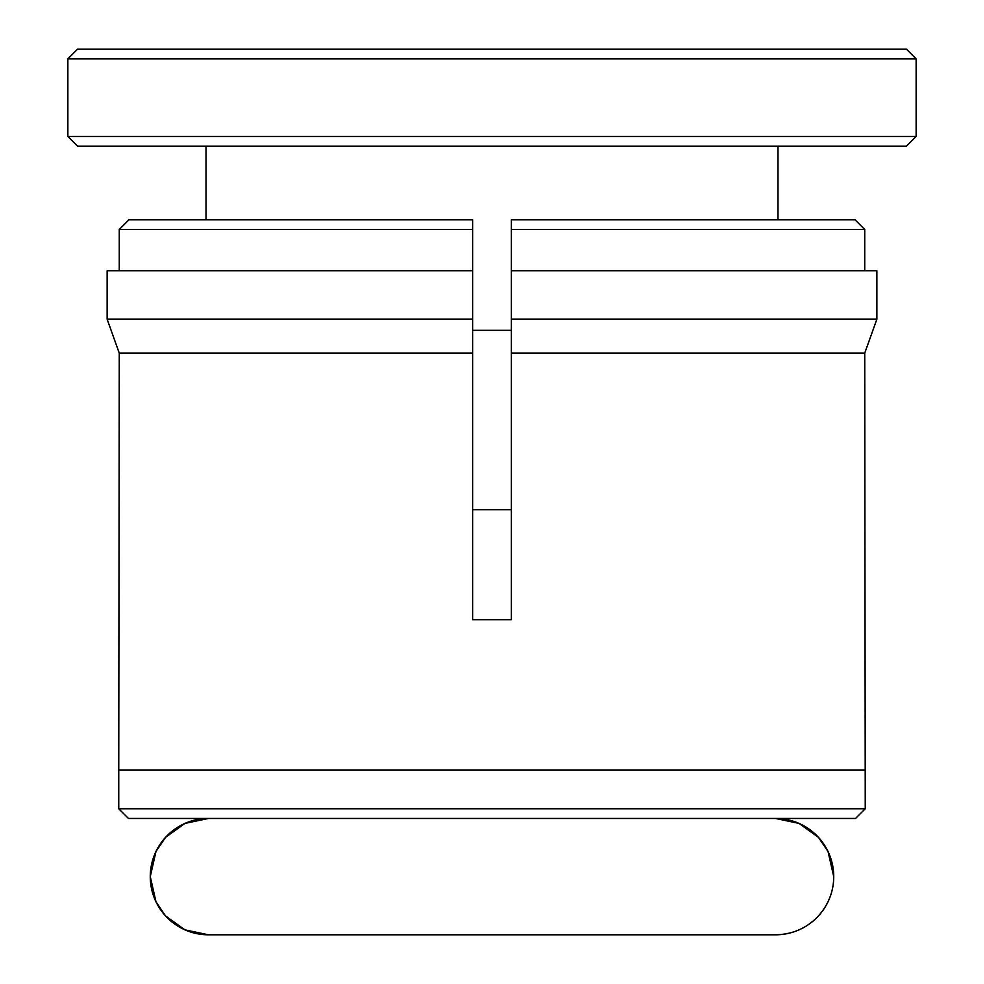 <?xml version="1.0" encoding="UTF-8"?>
<svg xmlns="http://www.w3.org/2000/svg" width="984" height="984" viewBox="0 0 984 984"><rect width="100%" height="100%" fill="white"/><g stroke="black" fill="none" stroke-linecap="round" stroke-linejoin="round"><path stroke-width="1.48" d="M775.552 818.467A58.167 58.167 90 0 1 833.731 876.633A58.167 58.167 90 0 1 775.552 934.8L775.564 934.8C792.563 934.48 806.855 928.195 818.454 915.932C828.565 904.419 833.669 891.319 833.731 876.633L828.036 851.517L818.454 837.335L799.045 823.411L775.564 818.467M210.281 818.491A58.167 58.167 -90 0 0 150.269 876.633A58.167 58.167 -90 0 0 210.281 934.775M865.244 808.774L855.551 818.467L128.449 818.467L118.756 808.774L865.244 808.774L864.739 353.121L511.385 353.121L511.385 619.723L472.615 619.723L472.615 353.121L119.261 353.121L118.756 769.992L865.244 769.992L118.756 769.992L118.756 808.774M864.739 270.723L864.739 229.518L855.034 219.826L511.385 219.826L511.385 270.723L876.867 270.723L876.867 319.197L864.739 353.121L876.867 319.197L511.385 319.197L511.385 353.121M119.261 353.121L107.133 319.197L119.261 353.121M472.615 270.723L107.133 270.723L107.133 319.197L472.615 319.197L472.615 219.826L128.965 219.826L119.261 229.518L119.261 270.723M472.615 353.121L472.615 319.197M511.385 270.723L511.385 319.197M472.615 229.518L119.261 229.518M864.739 229.518L511.385 229.518M718.96 49.2L906.449 49.2L916.141 58.892L67.859 58.892L77.551 49.2L718.96 49.2M916.141 136.456L906.449 146.149L77.551 146.149L67.859 136.456L916.141 136.456L916.141 58.892M511.385 509.687L472.615 509.687M511.385 330.341L472.615 330.341M208.436 818.467L184.955 823.411L165.546 837.335L155.964 851.517L150.269 876.633L155.964 901.75L165.546 915.932L184.955 929.855L208.436 934.8L775.564 934.8M777.987 219.826L777.987 146.149M67.859 136.456L67.859 58.892M206.013 219.826L206.013 146.149"/></g></svg>
